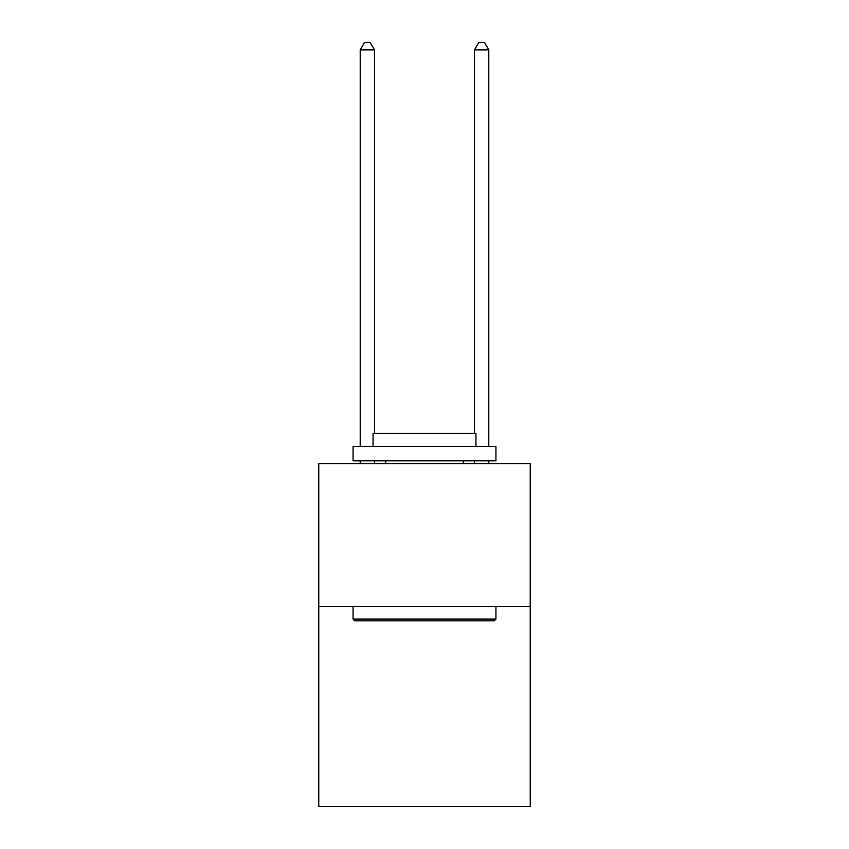 <?xml version="1.0" encoding="UTF-8"?>
<svg xmlns="http://www.w3.org/2000/svg" width="849" height="849" viewBox="0 0 849 849"><rect width="100%" height="100%" fill="white"/><g stroke="black" fill="none" stroke-linecap="round" stroke-linejoin="round"><path stroke-width="1.27" d="M530.232 606.526L530.232 806.55L318.768 806.55L318.768 463.65L530.232 463.65L530.232 606.526L318.768 606.526M354.776 620.81L353.067 619.101L495.933 619.101L494.224 620.81L354.776 620.81M495.933 446.5L495.933 460.795L353.067 460.795L353.067 446.5L495.933 446.5M373.061 446.5L373.061 433.361L475.939 433.361L475.939 446.5M495.933 606.526L495.933 619.101M353.067 606.526L353.067 619.101M463.363 460.795L463.363 463.65M385.637 460.795L385.637 463.65M374.494 433.361L374.494 49.879L360.209 49.879L360.209 446.5M360.209 460.795L360.209 463.65M374.494 460.795L374.494 463.65M360.209 49.879L364.497 42.45L370.206 42.45L374.494 49.879M488.791 463.65L488.791 460.795M488.791 446.5L488.791 49.879L474.506 49.879L474.506 433.361M474.506 463.65L474.506 460.795M474.506 49.879L478.794 42.45L484.503 42.45L488.791 49.879"/></g></svg>
